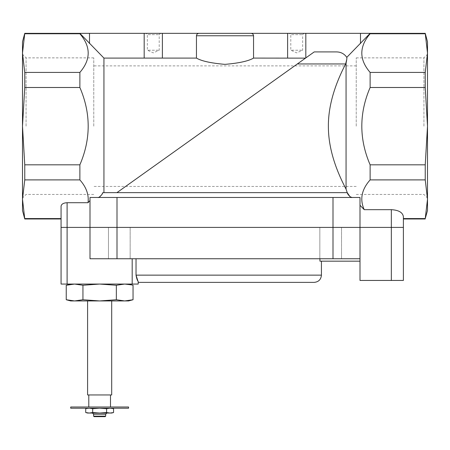 <?xml version="1.0" encoding="UTF-8"?>
<svg xmlns="http://www.w3.org/2000/svg" width="450" height="450" viewBox="0 0 450 450"><rect width="100%" height="100%" fill="white"/><g stroke="black" fill="none" stroke-linecap="round" stroke-linejoin="round"><path stroke-width="0.34" stroke-dasharray="2.25 1.69" d="M90 200.52L90 227.413L67.101 227.413L90 227.413L90 197.471L90 200.52L88.026 202.714C89.016 194.766 86.299 187.161 79.875 179.899L24.761 179.899L22.5 199.232L22.5 210.538M162.382 58.089L162.382 33.351L199.007 33.351C197.488 33.457 196.639 34.262 196.453 35.758L253.547 35.758C253.367 34.262 252.512 33.457 250.993 33.351L370.125 33.351L346.793 57.352C344.329 53.843 340.959 52.026 336.684 51.913L314.224 51.913L336.684 51.913L314.224 51.913L116.916 192.651L305.499 58.134L253.547 58.089C248.501 61.071 238.989 63.163 225.011 64.367C211.011 63.163 201.493 61.071 196.453 58.089L103.939 58.089L79.875 33.351L79.875 33.756C90.956 46.614 90.956 59.501 79.875 72.422L79.875 87.497C90.956 113.271 90.956 139.05 79.875 164.824L79.875 179.899M103.939 58.089L103.939 192.651L102.758 192.651L116.916 192.651L103.939 192.651M97.971 197.471L360 197.471L360 205.256L360 197.471L98.432 197.421M98.978 197.246L102.088 194.13M102.476 193.354L102.758 192.651L116.916 192.651L297.326 63.962L345.645 63.962L346.061 63.101L346.061 189.163C340.673 178.706 328.545 154.496 328.382 127.277C327.915 99.765 339.969 75.009 345.645 63.962M196.453 35.758L196.453 58.089M370.125 33.351L370.125 33.756C359.044 46.614 359.044 59.501 370.125 72.422L370.125 87.497C359.044 113.271 359.044 139.05 370.125 164.824L370.125 179.899C361.586 189.529 359.623 199.451 364.23 209.672L360 205.256L360 227.413L403.391 227.413L360 227.413L360 205.256M349.892 196.549L350.319 196.864M116.916 192.651L347.243 192.651L346.061 189.163M346.793 57.352L346.764 59.361M61.071 218.565L61.071 206.19L61.071 218.976L61.071 218.565L24.761 218.565L22.5 199.232L22.5 126.163L24.761 87.497L24.761 72.422L22.5 53.089L22.5 198.017L22.5 54.304L22.5 126.163L24.761 164.824L24.761 179.899M24.761 218.565L24.761 218.976M24.761 33.351L22.5 53.089L22.5 41.788M79.875 164.824L24.761 164.824M79.875 87.497L24.761 87.497M79.875 72.422L24.761 72.422M79.875 33.756L24.761 33.756M425.239 218.976L427.5 199.232L427.5 210.538M425.239 179.899L425.239 164.824L427.5 126.163L427.5 199.232L425.239 179.899L370.125 179.899M425.239 87.497L425.239 72.422L427.5 53.089L427.5 126.163L425.239 87.497L370.125 87.497M425.239 218.565L403.391 218.565L403.391 218.976L403.391 216.63C402.666 212.411 398.644 210.094 391.337 209.672L364.23 209.672M425.239 164.824L370.125 164.824M425.239 72.422L370.125 72.422M427.5 41.788L427.5 53.089L425.239 33.756L370.125 33.756M427.5 126.163L427.5 54.304L427.5 126.163M425.239 33.351L425.239 33.756M403.391 218.976L403.391 218.565M61.071 218.976L61.071 206.19C61.436 204.081 63.444 202.922 67.101 202.714L88.026 202.714M79.875 33.351L162.382 33.351M144.18 58.089L144.18 33.351M253.547 35.758L253.547 58.089M287.618 58.089L287.618 33.351M305.82 57.904L305.82 33.351M146.047 33.351L160.515 33.351L146.047 33.351L147.352 34.656L159.21 34.656L147.352 34.656L147.352 50.226L159.21 50.226L147.352 50.226L153.281 52.875L159.21 50.226L159.21 34.656L160.515 33.351M289.485 33.351L303.952 33.351L289.485 33.351L290.79 34.656L302.647 34.656L290.79 34.656L290.79 50.226L302.647 50.226L290.79 50.226L296.719 52.875L302.647 50.226L302.647 34.656L303.952 33.351M356.237 126.163L356.237 57.87L356.237 126.163M423.934 126.163L423.934 57.87L423.934 126.163M26.066 126.163L26.066 57.87L26.066 126.163M93.763 126.163L93.763 57.87L93.763 126.163M138.212 284.062L61.071 284.062L61.071 227.413L90 227.413L90 258.75L90 197.471L360 197.471L360 227.413L333 227.413L360 227.413L360 258.75L360 227.413L360 258.75L319.939 258.75L360 258.75L360 280.446L403.391 280.446L403.391 227.413M90 227.413L333 227.413L90 227.413L90 258.75L360 258.75L360 261.163L360 258.75M86.422 408.544L89.207 408.212L92.683 408.713L99.641 408.212L106.599 408.713L110.081 408.212L99.641 408.212L110.081 408.212L113.563 408.713M89.207 408.212L99.641 408.212L89.207 408.212M110.081 408.212L111.696 408.212L110.081 408.212M70.712 300.938L128.571 300.938M74.587 300.938L82.941 299.739L99.641 300.938L116.347 299.739L124.695 300.938M99.641 300.938L111.696 300.938L99.641 300.938M87.587 394.954L111.696 394.954M99.641 394.954L110.492 394.954L99.641 394.954M99.641 407.008L110.492 407.008L99.641 407.008M70.712 407.008L128.571 407.008M70.712 408.212L128.571 408.212M116.347 299.739L116.347 285.261L99.641 284.062L82.941 285.261L74.587 284.062L66.24 285.261M131.377 284.85L124.695 284.062L116.347 285.261M82.941 299.739L82.941 285.261M108.467 258.75L130.162 258.75L108.467 258.75L108.467 227.413L130.162 227.413L108.467 227.413L130.162 227.413L108.467 227.413L108.467 258.75L130.162 258.75L108.467 258.75M319.838 258.75L341.533 258.75L319.838 258.75L319.838 227.413L341.533 227.413L319.838 227.413L341.533 227.413L319.838 227.413L319.838 258.75L341.533 258.75L319.838 258.75M319.939 258.75L136.029 258.75L319.939 258.75L319.939 261.163L360 261.163M136.029 258.75L132.188 258.75L136.029 258.75L136.029 275.141L321.429 275.141M90 258.75L132.188 258.75L90 258.75M138.212 281.475L138.212 282.375L314.196 282.375M124.695 284.062L99.641 284.062L124.695 284.062M74.587 284.062L99.641 284.062L74.587 284.062M112.866 412.706L110.081 413.038L106.599 412.537L99.641 413.038L92.683 412.537L89.207 413.038L85.725 412.537M106.599 408.713L106.599 412.537M92.683 408.713L92.683 412.537M94.101 416.649L105.188 416.649M93.617 416.171L105.671 416.171M93.617 414.242L105.671 414.242M87.587 413.038L111.696 413.038M89.516 43.554L89.516 33.351M360.484 43.554L360.484 33.351M391.337 209.672L391.337 280.446M67.101 202.714L67.101 284.062M117 197.471L117 258.75M333 197.471L333 258.75M132.188 284.062L132.188 258.75M356.237 194.451L423.934 194.451L427.5 198.017M356.237 57.87L423.934 57.87L427.5 54.304M93.763 57.87L26.066 57.87L22.5 54.304M93.763 194.451L26.066 194.451L22.5 198.017M356.237 65.891L93.763 65.891M356.237 186.429L93.763 186.429M130.162 258.75L130.162 227.413L130.162 258.75M341.533 258.75L341.533 227.413L341.533 258.75"/><path stroke-width="0.67" d="M98.432 197.421L98.978 197.246M102.088 194.13L102.476 193.354M360 205.256L364.23 209.672C359.612 199.474 361.575 189.551 370.125 179.899L370.125 164.824C359.044 139.05 359.044 113.271 370.125 87.497L370.125 72.422C359.044 59.569 359.044 46.676 370.125 33.756L370.125 33.351L250.993 33.351C252.512 33.457 253.361 34.262 253.547 35.758L253.547 58.089C248.513 61.071 238.989 63.163 224.977 64.367C211.011 63.163 201.504 61.071 196.453 58.089L162.382 58.089L162.382 33.351L79.875 33.351L103.939 58.089L162.382 58.089M346.793 57.352C344.329 53.837 340.954 52.026 336.684 51.913L314.224 51.913L297.326 63.962L345.645 63.962C339.941 75.054 327.971 99.714 328.382 127.035C328.5 154.496 340.695 178.723 346.061 189.163L346.061 63.101C346.77 59.946 347.012 58.033 346.793 57.352L370.125 33.351L425.239 33.351L427.5 53.089L425.239 72.422L370.125 72.422M346.061 189.163L347.243 192.651L349.892 196.549M352.029 197.471C351.349 198.321 347.231 194.197 347.243 192.651L116.916 192.651L305.499 58.134L253.547 58.089M103.939 192.651L103.939 58.089M287.618 58.089L287.618 33.351M90 200.52L88.026 202.714C89.032 194.799 86.316 187.194 79.875 179.899L79.875 164.824C90.956 139.05 90.956 113.271 79.875 87.497L79.875 72.422C90.956 59.569 90.956 46.676 79.875 33.756L79.875 33.351L24.761 33.351L22.5 53.089L24.761 72.422L24.761 87.497L22.5 126.163L22.5 41.788L24.761 33.351M116.916 192.651L102.758 192.651C102.769 194.203 98.646 198.321 97.971 197.471M350.319 196.864L351.911 197.466M346.764 59.361L345.645 63.962M22.5 126.163L24.761 164.824L24.761 179.899L22.5 199.232L22.5 126.163M22.5 199.232L24.761 218.976L22.5 210.538L22.5 199.232M79.875 87.497L24.761 87.497M79.875 72.422L24.761 72.422M79.875 164.824L24.761 164.824M79.875 179.899L24.761 179.899M61.071 218.565L24.761 218.565M79.875 33.756L24.761 33.756M425.239 33.351L427.5 41.788L427.5 126.163L425.239 164.824L425.239 179.899L427.5 199.232L427.5 126.163L425.239 87.497L425.239 72.422M425.239 218.565L427.5 210.538L427.5 199.232L425.239 218.565L403.391 218.565M425.239 164.824L370.125 164.824M425.239 179.899L370.125 179.899M425.239 87.497L370.125 87.497M425.239 33.756L370.125 33.756M364.23 209.672L391.337 209.672C398.644 210.094 402.666 212.411 403.391 216.63L403.391 227.413L61.071 227.413L61.071 218.976L24.761 218.976M67.101 202.714C63.444 202.922 61.436 204.081 61.071 206.19L61.071 284.062L67.101 284.062L67.101 202.714L88.026 202.714M253.547 35.758L196.453 35.758L196.453 58.089M196.453 35.758C196.633 34.267 197.488 33.463 199.007 33.351L162.382 33.351M144.18 58.089L144.18 33.351M305.82 57.904L305.82 33.351M199.007 33.351L250.993 33.351L199.007 33.351M425.239 218.976L403.391 218.976L403.391 227.413L90 227.413L90 197.471L117 197.471L117 258.75L90 258.75L90 227.413M403.391 227.413L403.391 280.446L360 280.446L360 197.471L117 197.471M113.203 408.623L110.081 408.212L106.599 408.713L99.641 408.212L92.683 408.713L89.207 408.212L86.422 408.544M128.571 284.062L133.048 285.261L133.048 299.739L124.695 300.938L133.048 299.739L128.571 300.938L124.695 300.938L116.347 299.739L99.641 300.938L82.941 299.739L74.587 300.938L66.24 299.739L74.587 300.938L70.712 300.938L66.24 299.739L66.24 285.261L74.587 284.062L82.941 285.261L99.641 284.062L116.347 285.261L124.695 284.062L131.377 284.85M124.695 300.938L74.587 300.938M111.696 300.938L111.696 394.954L87.587 394.954L87.587 300.938M99.641 407.008L70.712 407.008L70.712 408.212L128.571 408.212L128.571 407.008L99.641 407.008M82.941 299.739L82.941 285.261M116.347 299.739L116.347 285.261M360 258.75L117 258.75M319.939 258.75L319.939 261.163L360 261.163M321.429 261.163L321.429 275.141C321.002 279.534 318.589 281.947 314.196 282.375L138.212 282.375L138.212 281.475C137.385 280.688 136.654 278.578 136.029 275.141L137.807 280.682M136.029 258.75L136.029 275.141L321.429 275.141M138.212 284.062L138.212 281.475L138.212 284.062L67.101 284.062M111.696 408.212L113.563 408.713L113.563 412.537L112.866 412.706M87.587 408.212L85.725 408.713L85.725 412.537L89.207 413.038L92.683 412.537L99.641 413.038L106.599 412.537L110.081 413.038L113.563 412.537L111.696 413.038L87.587 413.038L85.725 412.537M92.683 408.713L92.683 412.537M106.599 408.713L106.599 412.537M99.641 416.649L94.101 416.649L93.617 416.171L105.671 416.171L105.188 416.649L99.641 416.649M105.671 416.171L105.671 414.242L93.617 414.242L93.617 416.171M89.516 43.554L89.516 33.351M360.484 43.554L360.484 33.351M391.337 209.672L391.337 280.446M333 197.471L333 258.75M132.188 284.062L132.188 258.75M88.796 394.954L88.796 407.008M110.492 394.954L110.492 407.008M70.712 284.062L66.24 285.261M105.671 414.242L106.875 413.038M93.617 414.242L92.413 413.038"/></g></svg>
